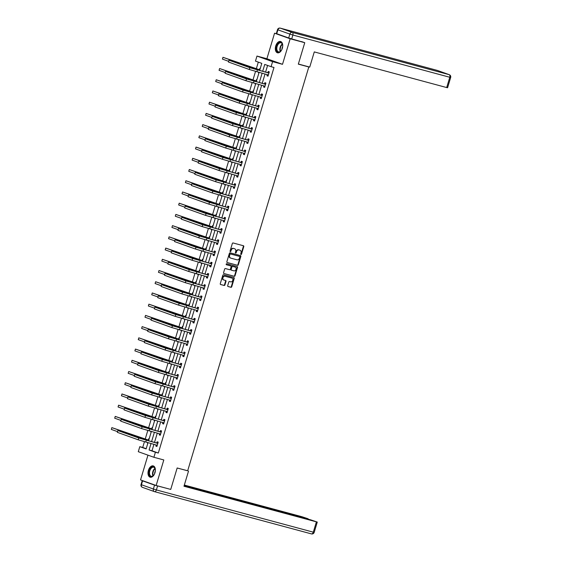 <?xml version="1.0" encoding="UTF-8"?>
<svg xmlns="http://www.w3.org/2000/svg" width="562" height="562" viewBox="0 0 562 562"><rect width="100%" height="100%" fill="white"/><g stroke="black" fill="none" stroke-linecap="round" stroke-linejoin="round"><path stroke-width="0.84" d="M240.979 254.495A0.52 0.414 109.7 0 0 241.527 254.108L243.782 246.606A0.738 0.59 109.7 0 0 243.416 245.742L233.111 242.974A0.738 0.59 109.7 0 0 232.331 243.522L230.076 251.024A0.52 0.414 109.7 0 0 230.877 251.242L231.172 250.273A2.36 1.897 109.7 0 1 233.68 248.502L234.537 248.734A2.36 1.897 109.7 0 1 234.656 248.769A2.36 1.897 109.7 0 1 235.696 251.488L235.401 252.457A0.52 0.414 109.7 0 0 236.202 252.675L236.497 251.706A2.36 1.897 109.7 0 1 239.005 249.935L239.862 250.167A2.36 1.897 109.7 0 1 239.981 250.202A2.36 1.897 109.7 0 1 241.021 252.921L240.726 253.891A0.52 0.414 109.7 0 0 240.979 254.495M240.768 254.333A0.52 0.414 109.7 0 0 241.105 253.954L243.36 246.451A0.738 0.59 109.7 0 0 243.163 245.678M230.118 251.467A0.52 0.414 109.7 0 0 230.455 251.088L230.75 250.118L231.172 250.273M235.443 252.9A0.52 0.414 109.7 0 0 235.78 252.521L236.075 251.551L236.497 251.706M154.979 472.726A5.859 3.491 -74.9 0 0 153.215 465.891A5.859 3.491 -74.9 0 0 148.396 470.373A5.859 3.491 -74.9 0 0 150.166 477.208A5.859 3.491 -74.9 0 0 154.979 472.726M282.307 48.318A5.859 3.491 -74.9 0 0 280.543 41.476A5.859 3.491 -74.9 0 0 275.724 45.965A5.859 3.491 -74.9 0 0 277.495 52.8A5.859 3.491 -74.9 0 0 282.307 48.318M227.701 285.658A0.738 0.59 109.7 0 0 228.06 286.522L230.954 287.294A0.738 0.59 109.7 0 0 231.734 286.746L234.235 278.415A0.738 0.59 109.7 0 0 233.876 277.551L223.571 274.783A0.738 0.59 109.7 0 0 222.784 275.331L220.283 283.662A0.738 0.59 109.7 0 0 220.648 284.527L224.14 285.461A0.738 0.59 109.7 0 0 224.919 284.913L225.994 281.344A0.738 0.59 109.7 0 0 225.629 280.487L223.901 280.017A1.974 1.588 109.7 0 1 223.802 279.988A1.974 1.588 109.7 0 1 222.952 277.656A1.974 1.588 109.7 0 1 225.032 276.244L231.818 278.071A1.974 1.588 109.7 0 1 231.916 278.099A1.974 1.588 109.7 0 1 232.766 280.431A1.974 1.588 109.7 0 1 230.687 281.843L229.556 281.541A0.738 0.59 109.7 0 0 228.769 282.096L227.701 285.658M153.932 444.31L151.993 450.773L158.322 453.035L155.407 452.248L153.897 457.285L138.287 451.7L139.798 446.671L146.127 448.933L147.989 442.716M301.541 41.56L304.752 42.705L298.324 64.145L308.819 66.969L187.666 470.808L177.163 467.977L170.736 489.418L156.152 485.491L163.809 459.955L153.897 457.285M304.752 42.705L290.168 38.778L274.558 33.2L266.894 58.736L256.982 56.067L272.591 61.651L271.081 66.681L264.751 64.419L262.679 71.325M266.894 58.736L282.51 64.314L290.168 38.778M282.51 64.314L272.591 61.651M158.322 453.035L273.996 67.468L271.081 66.681M237.536 265.341A0.738 0.59 109.7 0 0 238.323 264.786L240.824 256.455A0.738 0.59 109.7 0 0 240.466 255.598L230.16 252.823A0.738 0.59 109.7 0 0 229.373 253.371L226.872 261.702A0.738 0.59 109.7 0 0 227.231 262.566L237.115 265.187A0.738 0.59 109.7 0 0 237.902 264.639L240.403 256.307A0.738 0.59 109.7 0 0 240.206 255.527M237.529 267.435L235.028 275.766A0.738 0.59 109.7 0 1 234.249 276.321L223.943 273.546A0.738 0.59 109.7 0 1 223.578 272.682L224.645 269.121A0.738 0.59 109.7 0 1 225.432 268.566L229.612 269.69A0.738 0.59 109.7 0 0 230.399 269.142L231.108 266.774A0.738 0.59 109.7 0 0 230.743 265.91L226.395 264.744A0.52 0.414 109.7 0 0 226.395 264.744A0.52 0.414 109.7 0 1 226.69 263.754L237.171 266.578A0.738 0.59 109.7 0 1 237.529 267.435L237.108 267.28L234.607 275.612L235.028 275.766M147.961 455.164L140.535 479.906L156.152 485.491M277.558 34.008L274.558 33.2M308.819 66.969L307.372 66.449M267.596 65.438L265.594 72.112M265.032 73.994L262.229 83.338M261.667 85.22L258.864 94.556M258.295 96.439L255.499 105.775M254.93 107.665L252.127 117.001M251.565 118.884L248.762 128.22M248.2 130.103L245.397 139.439M244.828 141.329L242.032 150.665M241.463 152.548L238.66 161.884M238.098 163.774L235.295 173.11M234.733 174.993L231.93 184.329M231.361 186.212L228.565 195.548M227.996 197.438L225.193 206.774M224.631 208.657L221.828 217.993M221.266 219.875L218.463 229.219M217.901 231.101L215.098 240.438M214.529 242.32L211.733 251.657M211.164 253.546L208.362 262.883M207.8 264.765L204.997 274.101M204.435 275.984L201.632 285.327M201.063 287.21L198.267 296.546M197.698 298.429L194.895 307.765M194.333 309.655L191.53 318.991M190.968 320.874L188.165 330.21M187.596 332.093L184.8 341.436M184.231 343.319L181.428 352.655M180.866 354.538L178.063 363.874M177.501 365.764L174.698 375.1M174.129 376.983L171.333 386.319M170.764 388.202L167.961 397.545M167.399 399.427L164.596 408.764M164.034 410.646L161.231 419.983M160.662 421.872L157.866 431.209M157.297 433.091L154.494 442.427M268.222 75.441L267.294 74.606L266.95 75.779L268.004 76.158L269.296 71.845L268.243 71.465L267.891 72.631M263.936 85.831L263.585 87.005L264.639 87.377L265.931 83.064L264.878 82.684L264.526 83.85M261.485 97.886L260.557 97.05L260.213 98.224L261.274 98.603L262.566 94.283L261.513 93.91L261.161 95.076M257.199 108.276L256.848 109.442L257.902 109.822L259.201 105.508L258.141 105.129L257.796 106.295M253.834 119.502L253.483 120.668L254.537 121.048L255.829 116.727L254.776 116.348L254.424 117.521M250.469 130.721L250.118 131.887L251.172 132.267L252.464 127.953L251.411 127.574L251.059 128.74M248.018 142.769L247.09 141.933L246.746 143.113L247.807 143.486L249.099 139.172L248.046 138.793L247.694 139.959M243.732 153.166L243.381 154.332L244.435 154.712L245.735 150.391L244.681 150.019L244.33 151.185M241.288 165.214L240.36 164.378L240.016 165.551L241.07 165.93L242.363 161.617L241.309 161.238L240.958 162.404M237.002 175.611L236.651 176.777L237.705 177.149L238.998 172.836L237.944 172.457L237.593 173.63M234.551 187.659L233.623 186.823L233.279 187.996L234.34 188.375L235.633 184.062L234.579 183.683L234.228 184.849M230.265 198.049L229.914 199.222L230.968 199.594L232.268 195.281L231.214 194.902L230.863 196.068M227.821 210.104L226.893 209.268L226.549 210.441L227.603 210.82L228.896 206.5L227.842 206.128L227.491 207.294M224.449 221.323L223.521 220.487L223.184 221.66L224.238 222.039L225.531 217.726L224.477 217.346L224.126 218.513M221.084 232.549L220.156 231.706L219.819 232.886L220.873 233.258L222.166 228.945L221.112 228.565L220.761 229.739M217.719 243.768L216.792 242.932L216.447 244.105L217.501 244.484L218.801 240.164L217.747 239.791L217.396 240.958M214.354 254.986L213.427 254.15L213.082 255.331L214.136 255.703L215.436 251.39L214.375 251.01L214.024 252.176M210.069 265.383L209.717 266.55L210.771 266.929L212.064 262.609L211.01 262.236L210.659 263.402M206.697 276.602L206.352 277.769L207.406 278.148L208.699 273.834L207.645 273.455L207.294 274.621M204.252 288.657L203.325 287.814L202.98 288.994L204.034 289.367L205.334 285.053L204.28 284.674L203.929 285.847M200.887 299.876L199.96 299.04L199.615 300.213L200.669 300.593L201.969 296.272L200.908 295.9L200.564 297.066M197.522 311.095L196.588 310.259L196.25 311.439L197.304 311.812L198.597 307.498L197.543 307.119L197.192 308.285M194.15 322.321L193.223 321.485L192.885 322.658L193.939 323.038L195.232 318.717L194.178 318.345L193.827 319.511M190.785 333.54L189.858 332.704L189.513 333.877L190.574 334.257L191.867 329.943L190.813 329.564L190.462 330.73M186.5 343.93L186.148 345.103L187.202 345.475L188.502 341.162L187.441 340.783L187.097 341.956M184.055 355.985L183.128 355.149L182.783 356.322L183.837 356.701L185.13 352.381L184.076 352.009L183.725 353.175M179.763 366.375L179.418 367.541L180.472 367.92L181.765 363.607L180.711 363.228L180.36 364.394M177.318 378.43L176.391 377.594L176.047 378.767L177.107 379.146L178.4 374.826L177.346 374.447L176.995 375.62M173.033 388.82L172.682 389.986L173.735 390.365L175.035 386.052L173.974 385.673L173.63 386.839M170.588 400.875L169.661 400.032L169.317 401.212L170.37 401.584L171.663 397.271L170.609 396.891L170.258 398.058M166.303 411.265L165.952 412.431L167.005 412.81L168.298 408.49L167.244 408.117L166.893 409.284M162.931 422.483L162.58 423.65L163.64 424.029L164.933 419.716L163.879 419.336L163.528 420.502M159.566 433.709L159.215 434.876L160.268 435.255L161.568 430.935L160.514 430.555L160.163 431.728M157.121 445.757L156.194 444.921L155.85 446.095L156.903 446.474L158.196 442.161L157.142 441.781L156.791 442.947M258.316 62.122L256.293 68.859M255.527 71.43L252.928 80.085M252.155 82.649L249.563 91.304M248.79 93.868L246.191 102.53M245.425 105.094L242.826 113.749M242.06 116.313L239.461 124.968M238.688 127.532L236.096 136.194M235.323 138.758L232.724 147.413M231.958 149.977L229.359 158.639M228.593 161.203L225.994 169.857M225.222 172.422L222.629 181.076M221.857 183.641L219.257 192.302M218.492 194.866L215.892 203.521M215.127 206.085L212.527 214.74M211.755 217.311L209.162 225.966M208.39 228.53L205.79 237.185M205.025 239.749L202.425 248.411M201.66 250.975L199.06 259.63M198.288 262.194L195.695 270.849M194.923 273.42L192.323 282.075M191.558 284.639L188.958 293.294M188.193 295.858L185.593 304.52M184.821 307.084L182.228 315.739M181.456 318.303L178.864 326.958M178.091 329.529L175.492 338.183M174.726 340.748L172.127 349.402M171.354 351.967L168.762 360.628M167.989 363.192L165.397 371.847M164.624 374.411L162.025 383.066M161.259 385.637L158.66 394.292M157.894 396.856L155.295 405.511M154.522 408.075L151.93 416.737M151.157 419.301L148.558 427.956M147.792 430.52L145.193 439.175M144.427 441.739L142.713 447.45L146.19 448.701M260.227 68.599L259.806 68.445L259.454 69.618M258.653 72.28L258.934 72.912M256.862 79.818L256.441 79.671L256.089 80.837M255.288 83.499L255.57 84.138M253.497 91.044L253.069 90.889L252.724 92.056M251.924 94.725L252.197 95.357M250.125 102.263L249.704 102.115L249.352 103.282M248.559 105.944L248.833 106.583M246.76 113.489L246.339 113.334L245.987 114.5M245.187 117.17L245.468 117.802M243.395 124.708L242.974 124.553L242.622 125.726M241.822 128.389L242.103 129.021M240.03 135.927L239.602 135.779L239.257 136.945M238.457 139.608L238.731 140.247M236.665 147.153L236.237 146.998L235.885 148.164M235.092 150.834L235.366 151.466M233.293 158.372L232.872 158.224L232.52 159.39M231.72 162.053L232.001 162.692M229.928 169.598L229.507 169.443L229.155 170.609M228.355 173.279L228.636 173.911M226.563 180.816L226.142 180.662L225.791 181.835M224.99 184.498L225.264 185.13M223.198 192.035L222.77 191.888L222.419 193.054M221.625 195.717L221.899 196.356M219.826 203.261L219.405 203.107L219.054 204.273M218.253 206.942L218.534 207.575M216.461 214.48L216.04 214.333L215.689 215.499M214.888 218.161L215.169 218.794M213.096 225.699L212.675 225.552L212.324 226.718M211.523 229.387L211.797 230.02M209.731 236.925L209.303 236.771L208.952 237.944M208.158 240.606L208.432 241.238M206.359 248.144L205.938 247.997L205.587 249.163M204.786 251.825L205.067 252.464M202.994 259.37L202.573 259.215L202.222 260.382M201.421 263.051L201.702 263.683M199.629 270.589L199.208 270.441L198.857 271.608M198.056 274.27L198.337 274.902L197.908 274.755M196.264 281.808L195.836 281.66L195.485 282.827M194.691 285.496L194.965 286.128M192.892 293.034L192.471 292.879L192.12 294.045M191.319 296.715L191.6 297.347M189.527 304.253L189.106 304.105L188.755 305.271M187.954 307.934L188.235 308.573M186.162 315.479L185.741 315.324L185.39 316.49M184.589 319.16L184.87 319.792M182.798 326.698L182.369 326.543L182.025 327.716M181.224 330.379L181.498 331.011M179.426 337.917L179.004 337.769L178.653 338.935M177.852 341.598L178.133 342.237M176.061 349.142L175.639 348.988L175.288 350.154M174.487 352.824L174.768 353.456M172.696 360.361L172.274 360.214L171.923 361.38M171.122 364.043L171.403 364.682M169.331 371.587L168.902 371.433L168.558 372.599M167.757 375.268L168.031 375.901M165.959 382.806L165.537 382.652L165.186 383.825M164.385 386.487L164.666 387.12M162.594 394.025L162.172 393.878L161.821 395.044M161.02 397.706L161.301 398.346M159.229 405.251L158.807 405.097L158.456 406.263M157.655 408.932L157.936 409.565M155.864 416.47L155.435 416.323L155.091 417.489M154.29 420.151L154.564 420.79M152.492 427.696L152.07 427.542L151.719 428.708M150.925 431.377L151.199 432.009M149.127 438.915L148.705 438.76L148.354 439.934M147.553 442.596L147.834 443.228M142.713 447.45L139.798 446.671M259.651 70.51L261.801 63.366L255.471 61.103L256.982 56.067M151.016 443.53L149.078 449.986L155.407 452.248M262.117 73.215L259.314 82.551M258.745 84.433L255.949 93.77M255.38 95.652L252.577 104.996M252.015 106.878L249.212 116.215M248.65 118.097L245.847 127.434M245.285 129.323L242.482 138.659M241.913 140.542L239.117 149.878M238.548 151.761L235.745 161.104M235.183 162.987L232.38 172.323M231.818 174.206L229.015 183.542M228.446 185.432L225.65 194.768M225.081 196.651L222.278 205.987M221.716 207.87L218.913 217.206M218.351 219.096L215.548 228.432M214.979 230.315L212.183 239.651M211.614 241.541L208.811 250.877M208.249 252.76L205.446 262.096M204.884 263.978L202.081 273.315M201.512 275.204L198.716 284.541M198.147 286.423L195.344 295.76M194.782 297.642L191.979 306.985M191.417 308.868L188.614 318.204M188.045 320.087L185.249 329.423M184.68 331.313L181.877 340.649M181.315 342.532L178.512 351.868M177.95 353.751L175.147 363.094M174.578 364.977L171.782 374.313M171.213 376.196L168.41 385.532M167.848 387.422L165.045 396.758M164.483 398.641L161.68 407.977M161.118 409.86L158.315 419.203M157.746 421.086L154.95 430.422M154.381 432.304L151.578 441.641M148.558 440.826L151.354 431.49M151.923 429.607L154.726 420.271M155.288 418.388L158.091 409.045M158.653 407.162L161.456 397.826M162.018 395.943L164.821 386.607M165.39 384.717L168.186 375.381M168.755 373.498L171.558 364.162M172.12 362.279L174.923 352.936M175.485 351.053L178.287 341.717M178.857 339.834L181.652 330.498M182.221 328.608L185.024 319.272M185.586 317.389L188.389 308.053M188.951 306.171L191.754 296.834M192.323 294.945L195.119 285.608M195.688 283.726L198.491 274.389M199.053 272.5L201.856 263.164M202.418 261.281L205.221 251.945M205.79 250.062L208.586 240.726M209.155 238.836L211.958 229.5M212.52 227.617L215.323 218.281M215.885 216.398L218.688 207.055M219.257 205.172L222.053 195.836M222.622 193.953L225.425 184.617M225.987 182.727L228.79 173.391M229.352 171.508L232.155 162.172M232.724 160.289L235.52 150.946M236.089 149.063L238.892 139.727M239.454 137.845L242.257 128.508M242.819 126.619L245.622 117.282M246.184 115.4L248.987 106.063M249.556 104.181L252.352 94.838M252.921 92.955L255.724 83.619M256.286 81.736L259.089 72.4M151.993 450.773L149.078 449.986M258.513 72.765L258.942 72.877M266.95 75.779L268.032 76.074M263.585 87.005L264.66 87.293M255.141 83.984L255.577 84.103M260.213 98.224L261.295 98.512M251.776 95.21L252.212 95.322M256.848 109.442L257.93 109.738M248.411 106.429L248.847 106.548M253.483 120.668L254.565 120.956M245.046 117.648L245.475 117.767M250.118 131.887L251.2 132.182M241.674 128.874L242.11 128.986M246.746 143.113L247.828 143.401M238.309 140.093L238.745 140.212M243.381 154.332L244.463 154.62M234.944 151.319L235.38 151.431M240.016 165.551L241.098 165.846M231.579 162.537L232.008 162.657M236.651 176.777L237.733 177.065M228.207 173.756L228.643 173.876M233.279 187.996L234.361 188.291M224.842 184.982L225.278 185.095M229.914 199.222L230.996 199.51M221.477 196.201L221.913 196.321M226.549 210.441L227.631 210.729M218.112 207.427L218.541 207.54M223.184 221.66L224.266 221.955M214.74 218.646L215.176 218.766M219.819 232.886L220.894 233.174M211.375 229.865L211.811 229.984M216.447 244.105L217.529 244.4M208.01 241.091L208.446 241.203M213.082 255.331L214.164 255.619M204.645 252.31L205.074 252.429M209.717 266.55L210.799 266.838M201.28 263.529L201.709 263.648M206.352 277.769L207.427 278.064M202.98 288.994L204.062 289.282M194.543 285.974L194.979 286.093M199.615 300.213L200.697 300.508M191.178 297.2L191.614 297.312M196.25 311.439L197.332 311.727M187.813 308.419L188.242 308.538M192.885 322.658L193.96 322.946M184.441 319.637L184.877 319.757M189.513 333.877L190.595 334.172M181.076 330.863L181.512 330.976M186.148 345.103L187.23 345.391M177.711 342.082L178.147 342.202M182.783 356.322L183.865 356.617M174.346 353.308L174.775 353.421M179.418 367.541L180.493 367.836M170.974 364.527L171.41 364.647M176.047 378.767L177.128 379.055M167.609 375.746L168.045 375.866M172.682 389.986L173.763 390.281M164.245 386.972L164.68 387.085M169.317 401.212L170.398 401.5M160.88 398.191L161.308 398.31M165.952 412.431L167.033 412.719M157.508 409.417L157.943 409.529M162.58 423.65L163.661 423.945M154.143 420.636L154.578 420.755M159.215 434.876L160.296 435.164M150.778 431.855L151.213 431.974M155.85 446.095L156.931 446.39M147.413 443.081L147.841 443.193M239.672 250.097A2.36 1.897 109.7 0 0 239.56 250.055A2.36 1.897 109.7 0 0 239.44 250.02L239.862 250.167M236.075 251.551A2.36 1.897 109.7 0 1 238.583 249.788L239.44 250.02M234.347 248.664A2.36 1.897 109.7 0 0 234.235 248.622A2.36 1.897 109.7 0 0 234.115 248.587L234.537 248.734M230.75 250.118A2.36 1.897 109.7 0 1 233.258 248.355L234.115 248.587M227.069 262.482L237.115 265.187M239.791 257.017A0.52 0.414 109.7 0 0 239.538 256.413L230.49 253.982A0.52 0.414 109.7 0 0 229.942 254.368L229.633 255.387A2.36 1.897 109.7 0 0 230.673 258.106A2.36 1.897 109.7 0 0 230.785 258.141L236.974 259.806A2.36 1.897 109.7 0 0 239.482 258.042L239.791 257.017M239.166 256.279A0.52 0.414 109.7 0 0 239.117 256.265L230.069 253.827A0.52 0.414 109.7 0 0 229.521 254.214L229.942 254.368M230.56 258.056L230.364 257.993A2.36 1.897 109.7 0 1 230.251 257.951A2.36 1.897 109.7 0 1 229.212 255.239L229.521 254.214M223.774 273.462L233.827 276.167A0.738 0.59 109.7 0 0 234.607 275.612M230.399 265.791A0.738 0.59 109.7 0 0 230.322 265.763L226.261 264.667M233.947 270.856A1.974 1.588 109.7 0 0 236.026 269.444A1.974 1.588 109.7 0 0 235.183 267.112A1.974 1.588 109.7 0 0 235.085 267.083L232.696 266.437A0.738 0.59 109.7 0 0 231.909 266.992L231.2 269.353A0.738 0.59 109.7 0 0 231.558 270.217L233.947 270.856M234.853 266.999A1.974 1.588 109.7 0 0 234.761 266.964A1.974 1.588 109.7 0 0 234.663 266.929L235.085 267.083M231.488 270.189L231.137 270.062A0.738 0.59 109.7 0 1 230.778 269.205L231.488 266.838A0.738 0.59 109.7 0 1 232.268 266.29L234.663 266.929M237.108 267.28A0.738 0.59 109.7 0 0 236.911 266.507M231.586 277.986A1.974 1.588 109.7 0 0 231.495 277.951A1.974 1.588 109.7 0 0 231.396 277.916L231.818 278.071M223.704 279.953L223.479 279.869A1.974 1.588 109.7 0 1 223.381 279.841A1.974 1.588 109.7 0 1 222.531 277.509A1.974 1.588 109.7 0 1 224.61 276.09L231.396 277.916M220.48 284.442L223.718 285.313A0.738 0.59 109.7 0 0 224.498 284.758L225.573 281.197A0.738 0.59 109.7 0 0 225.376 280.417M227.891 286.437L230.532 287.147A0.738 0.59 109.7 0 0 231.312 286.592L233.813 278.26A0.738 0.59 109.7 0 0 233.616 277.488M259.848 69.871L222.966 57.303L250.16 67.026L259.834 69.913M259.244 69.66L259.953 69.519M222.426 59.101L222.966 57.303L222.426 59.101L228.53 61.286M268.952 73.011L251.305 68.079L228.987 60.225L249.851 67.686L268.741 73.053M228.446 62.024L228.987 60.225L228.446 62.024L249.31 69.484L268.355 74.992M267.681 72.674L269.135 72.386M281.969 49.273A5.072 3.021 105.1 0 1 280.754 51.142A5.072 3.021 105.1 0 1 276.293 48.81A5.072 3.021 105.1 0 1 278.907 42.796A5.072 3.021 105.1 0 1 282.531 44.553A5.072 3.021 105.1 0 1 282.679 45.719A5.072 3.021 105.1 0 1 282.637 46.779M282.56 44.7A4.7 2.796 -74.9 0 0 281 42.81A4.7 2.796 -74.9 0 0 276.82 48.775A4.7 2.796 -74.9 0 0 278.555 51.88A4.7 2.796 -74.9 0 0 280.86 51.03M282.651 46.674A3.344 1.988 -74.9 0 0 281.927 49.365M280.923 41.623A5.824 3.463 -74.9 0 0 275.816 49.042A5.824 3.463 -74.9 0 0 277.895 52.87M154.641 473.682A5.072 3.021 105.1 0 1 153.426 475.55A5.072 3.021 105.1 0 1 148.958 473.218A5.072 3.021 105.1 0 1 151.578 467.205A5.072 3.021 105.1 0 1 155.203 468.961A5.072 3.021 105.1 0 1 155.351 470.127A5.072 3.021 105.1 0 1 155.309 471.188M155.231 469.108A4.7 2.796 -74.9 0 0 153.672 467.219A4.7 2.796 -74.9 0 0 149.492 473.183A4.7 2.796 -74.9 0 0 151.227 476.288A4.7 2.796 -74.9 0 0 153.524 475.438M155.323 471.082A3.344 1.988 -74.9 0 0 154.599 473.773M153.595 466.031A5.824 3.463 -74.9 0 0 148.487 473.45A5.824 3.463 -74.9 0 0 150.567 477.279M298.359 64.026L309.732 67.089L314.284 51.908L446.692 87.553L449.783 77.268L292.872 35.027L291.706 38.911L304.183 42.501M276.75 33.72L288.692 37.984L289.859 34.099L277.916 29.835L276.75 33.72L276.342 33.544L277.509 29.66L277.916 29.835A2.255 1.812 109.7 0 1 280.312 28.149L292.254 32.413L449.164 74.655L437.222 70.383L280.312 28.149A2.255 1.342 -74.9 0 0 280.248 28.128A2.255 1.342 -74.9 0 0 280.031 28.1M437.44 70.468A2.255 1.812 -70.3 0 0 437.334 70.419A2.255 2.255 0 0 0 437.159 70.369A2.255 1.342 -74.9 0 1 437.222 70.383A2.255 1.812 -70.3 0 1 437.334 70.419L449.27 74.69A2.255 1.812 109.7 0 0 449.164 74.655A2.255 1.342 -74.9 0 1 449.783 77.268L450.675 77.458L447.591 87.749L446.692 87.553M291.706 38.911L288.692 37.984M177.156 468.006L187.68 470.759M188.53 471.068L183.978 486.242L317.277 522.084L310.645 519.836L223.205 496.583M184.041 486.039L223.255 496.422M154.543 485.125L142.6 480.861L141.434 484.746L153.377 489.01L154.543 485.125L168.024 488.687M307.576 519.014L308.138 518.782L301.913 516.717L184.329 485.062M217.543 495.059L217.726 494.448L215.745 493.738L184.273 485.266M217.726 494.448L220.74 495.368L220.585 495.881M307.653 518.768L220.74 495.368M142.6 480.861L143.753 481.058M215.506 494.511L215.745 493.738M256.483 81.097L219.602 68.522L246.795 78.244L256.469 81.132M255.879 80.879L256.588 80.738M219.061 70.32L219.602 68.522L219.061 70.32L225.165 72.505M253.111 92.316L216.23 79.748L243.43 89.47L253.104 92.351M252.514 92.098L253.223 91.957M215.696 81.546L216.23 79.748L215.696 81.546L221.8 83.731M265.58 84.23L247.94 79.298L225.615 71.451L246.486 78.912L265.369 84.272M225.081 73.25L225.615 71.451L225.081 73.25L245.945 80.71L264.99 86.211M264.316 83.893L265.77 83.605M264.85 86.667L263.922 85.824M262.215 95.456L244.575 90.524L222.25 82.67L243.114 90.131L262.004 95.498M221.709 84.469L222.25 82.67L221.709 84.469L242.58 91.929L261.618 97.437M260.951 95.119L262.405 94.83M249.746 103.534L212.865 90.967L240.058 100.689L249.739 103.577M249.142 103.324L249.851 103.183M212.324 92.765L212.865 90.967L212.324 92.765L218.435 94.95M246.381 114.76L209.5 102.193L236.693 111.915L246.367 114.796M245.777 114.543L246.486 114.402M208.959 103.991L209.5 102.193L208.959 103.991L215.063 106.169M243.016 125.979L206.135 113.412L233.328 123.134L243.002 126.014M242.412 125.769L243.121 125.621M205.594 115.21L206.135 113.412L205.594 115.21L211.698 117.395M258.85 106.675L241.21 101.743L218.885 93.896L239.749 101.35L258.639 106.717M218.344 95.695L218.885 93.896L218.344 95.695L239.208 103.148L258.253 108.656M257.586 106.337L259.033 106.049M258.12 109.105L257.192 108.269M255.485 117.894L237.838 112.969L215.52 105.115L236.384 112.576L255.274 117.936M214.979 106.913L215.52 105.115L214.979 106.913L235.843 114.374L254.888 119.875M254.214 117.563L255.668 117.268M254.755 120.331L253.827 119.495M252.113 129.12L234.473 124.188L212.148 116.334L233.019 123.795L251.902 129.162M211.614 118.132L212.148 116.334L211.614 118.132L232.478 125.593L251.523 131.101M250.849 128.782L252.303 128.494M251.383 131.55L250.455 130.714M239.644 137.205L202.763 124.631L229.963 134.353L239.637 137.24M239.047 136.988L239.756 136.847M202.229 126.429L202.763 124.631L202.229 126.429L208.333 128.614M248.748 140.338L231.108 135.407L208.783 127.56L229.647 135.02L248.537 140.381M208.242 129.358L208.783 127.56L208.242 129.358L229.113 136.819L248.151 142.319M247.484 140.001L248.938 139.713M236.279 148.424L199.398 135.856L226.591 145.579L236.272 148.459M235.675 148.206L236.384 148.066M198.857 137.655L199.398 135.856L198.857 137.655L204.968 139.84M245.383 151.564L227.743 146.633L205.418 138.779L226.282 146.239L245.173 151.607M204.877 140.577L205.418 138.779L204.877 140.577L225.741 148.038L244.786 153.538M244.119 151.227L245.566 150.939M244.653 153.995L243.725 153.159M232.914 159.643L196.033 147.075L223.226 156.798L232.9 159.685M232.31 159.432L233.019 159.292M195.492 148.874L196.033 147.075L195.492 148.874L201.596 151.059M242.018 162.783L224.371 157.852L202.053 149.998L222.917 157.458L241.808 162.825M201.512 151.796L202.053 149.998L201.512 151.796L222.376 159.257L241.421 164.764M240.747 162.446L242.201 162.158M229.549 170.869L192.668 158.301L219.861 168.024L229.535 170.904M228.945 170.651L229.654 170.511M192.127 160.1L192.668 158.301L192.127 160.1L198.231 162.278M238.646 174.002L221.007 169.078L198.681 161.224L219.552 168.684L238.436 174.044M198.147 163.022L198.681 161.224L198.147 163.022L219.011 170.483L238.056 175.983M237.382 173.672L238.836 173.377M237.916 176.44L236.988 175.597M226.177 182.088L189.296 169.52L216.496 179.243L226.17 182.123M225.58 181.877L226.289 181.73M188.762 171.319L189.296 169.52L188.762 171.319L194.866 173.503M235.281 185.228L217.642 180.297L195.316 172.443L216.18 179.903L235.071 185.27M194.775 174.241L195.316 172.443L194.775 174.241L215.646 181.702L234.691 187.209M234.017 184.891L235.471 184.603M222.812 193.314L185.931 180.739L213.124 190.462L222.805 193.349M222.208 193.096L222.917 192.956M185.39 182.538L185.931 180.739L185.39 182.538L191.502 184.722M231.916 196.447L214.277 191.516L191.951 183.669L212.815 191.129L231.706 196.489M191.41 185.467L191.951 183.669L191.41 185.467L212.274 192.921L231.319 198.428M230.652 196.11L232.106 195.822M231.186 198.878L230.258 198.042M219.447 204.533L182.566 191.965L209.759 201.688L219.433 204.568M218.843 204.315L219.552 204.175M182.025 193.764L182.566 191.965L182.025 193.764L188.13 195.948M228.551 207.666L210.912 202.742L188.586 194.888L209.45 202.348L228.341 207.708M188.045 196.686L188.586 194.888L188.045 196.686L208.909 204.147L227.954 209.647M227.28 207.336L228.734 207.048M216.082 215.752L179.201 203.184L206.395 212.907L216.068 215.794M215.478 215.541L216.187 215.401M178.66 204.982L179.201 203.184L178.66 204.982L184.765 207.167M225.179 218.892L207.54 213.96L185.221 206.106L206.085 213.567L224.969 218.934M184.68 207.905L185.221 206.106L184.68 207.905L205.544 215.365L224.589 220.873M223.915 218.555L225.369 218.267M212.71 226.978L175.836 214.41L203.03 224.133L212.703 227.013M212.113 226.76L212.822 226.619M175.295 216.208L175.836 214.41L175.295 216.208L181.4 218.386M221.814 230.111L204.175 225.186L181.849 217.332L202.713 224.793L221.604 230.153M181.308 219.131L181.849 217.332L181.308 219.131L202.18 226.591L221.224 232.092M220.55 229.781L222.004 229.486M209.345 238.197L172.464 225.629L199.658 235.352L209.338 238.232M208.741 237.986L209.45 237.838M171.923 227.427L172.464 225.629L171.923 227.427L178.035 229.612M218.449 241.337L200.81 236.405L178.484 228.551L199.348 236.012L218.239 241.379M177.943 230.35L178.484 228.551L177.943 230.35L198.808 237.81L217.852 243.318M217.185 241L218.639 240.712M205.98 249.423L169.099 236.848L196.293 246.57L205.966 249.458M205.376 249.205L206.085 249.064M168.558 238.646L169.099 236.848L168.558 238.646L174.67 240.831M215.084 252.556L197.445 247.624L175.119 239.777L195.983 247.231L214.874 252.598M174.578 241.576L175.119 239.777L174.578 241.576L195.443 249.029L214.487 254.537M213.82 252.219L215.267 251.931M202.615 260.642L165.734 248.074L192.928 257.796L202.601 260.677M202.011 260.424L202.72 260.283M165.193 249.872L165.734 248.074L165.193 249.872L171.298 252.057M211.712 263.775L194.073 258.85L171.754 250.996L192.618 258.457L211.502 263.817M171.213 252.795L171.754 250.996L171.213 252.795L192.078 260.255L211.122 265.756M210.448 263.445L211.902 263.156M210.989 266.212L210.055 265.376M199.243 271.86L162.369 259.293L189.563 269.015L199.236 271.903M198.646 271.65L199.355 271.509M161.828 261.091L162.369 259.293L161.828 261.091L167.933 263.276M208.347 275.001L190.708 270.069L168.382 262.215L189.253 269.676L208.137 275.043M167.848 264.014L168.382 262.215L167.848 264.014L188.713 271.474L207.757 276.982M207.083 274.663L208.537 274.375M207.617 277.431L206.69 276.595M195.878 283.086L158.997 270.519L186.191 280.234L195.871 283.122M195.281 282.869L195.983 282.728M158.463 272.317L158.997 270.519L158.463 272.317L164.568 274.495M204.982 286.22L187.343 281.295L165.017 273.441L185.882 280.902L204.772 286.262M164.476 275.24L165.017 273.441L164.476 275.24L185.341 282.7L204.385 288.201M203.718 285.889L205.172 285.594M192.513 294.305L155.632 281.738L182.826 291.46L192.499 294.34M191.909 294.088L192.618 293.947M155.091 283.536L155.632 281.738L155.091 283.536L161.203 285.721M201.618 297.446L183.978 292.514L161.652 284.66L182.517 292.121L201.407 297.488M161.111 286.458L161.652 284.66L161.111 286.458L181.976 293.919L201.02 299.427M200.353 297.108L201.8 296.82M189.148 305.531L152.267 292.957L179.461 302.679L189.134 305.566M188.544 305.314L189.253 305.173M151.726 294.755L152.267 292.957L151.726 294.755L157.831 296.94M198.245 308.664L180.606 303.733L158.287 295.886L179.152 303.339L198.035 308.707M157.746 297.684L158.287 295.886L157.746 297.684L178.611 305.138L197.655 310.645M196.981 308.327L198.435 308.039M185.783 316.75L148.902 304.183L176.096 313.905L185.769 316.785M185.179 316.532L185.889 316.392M148.361 305.981L148.902 304.183L148.361 305.981L154.466 308.159M194.881 319.883L177.241 314.959L154.915 307.105L175.787 314.565L194.67 319.926M154.381 308.903L154.915 307.105L154.381 308.903L175.246 316.364L194.29 321.864M193.616 319.553L195.07 319.265M182.411 327.969L145.53 315.401L172.724 325.124L182.404 328.011M181.814 327.758L182.517 327.618M144.996 317.2L145.53 315.401L144.996 317.2L151.101 319.385M191.516 331.109L173.876 326.178L151.55 318.324L172.415 325.784L191.305 331.151M151.009 320.122L151.55 318.324L151.009 320.122L171.874 327.583L190.918 333.09M190.251 330.772L191.705 330.484M179.046 339.195L142.165 326.627L169.359 336.343L179.032 339.23M178.442 338.977L179.152 338.837M141.624 328.419L142.165 326.627L141.624 328.419L147.736 330.604M188.151 342.328L170.511 337.397L148.185 329.55L169.05 337.01L187.94 342.37M147.644 331.348L148.185 329.55L147.644 331.348L168.509 338.809L187.553 344.309M186.886 341.991L188.333 341.703M187.42 344.766L186.493 343.923M175.681 350.414L138.8 337.846L165.994 347.569L175.667 350.449M175.077 350.196L175.787 350.056M138.259 339.645L138.8 337.846L138.259 339.645L144.364 341.829M184.779 353.554L167.139 348.623L144.82 340.769L165.685 348.229L184.575 353.596M144.279 342.567L144.82 340.769L144.279 342.567L165.144 350.028L184.188 355.535M183.514 353.217L184.968 352.929M172.316 361.633L135.435 349.065L162.629 358.788L172.302 361.675M171.712 361.422L172.422 361.282M134.894 350.864L135.435 349.065L134.894 350.864L140.999 353.048M181.414 364.773L163.774 359.842L141.448 351.995L162.32 359.448L181.203 364.815M140.914 353.793L141.448 351.995L140.914 353.793L161.779 361.247L180.823 366.754M180.149 364.436L181.603 364.148M180.683 367.204L179.756 366.368M168.944 372.859L132.063 360.291L159.264 370.014L168.937 372.894M168.347 372.641L169.057 372.501M131.529 362.09L132.063 360.291L131.529 362.09L137.634 364.267M178.049 375.992L160.409 371.068L138.083 363.214L158.948 370.674L177.838 376.034M137.542 365.012L138.083 363.214L137.542 365.012L158.414 372.473L177.452 377.973M176.784 375.662L178.238 375.367M165.579 384.078L128.698 371.51L155.892 381.233L165.565 384.12M164.975 383.867L165.685 383.72M128.157 373.308L128.698 371.51L128.157 373.308L134.269 375.493M174.684 387.218L157.044 382.286L134.718 374.433L155.583 381.893L174.473 387.26M134.178 376.231L134.718 374.433L134.178 376.231L155.042 383.691L174.087 389.199M173.419 386.881L174.866 386.593M173.953 389.649L173.026 388.813M162.214 395.304L125.333 382.729L152.527 392.452L162.2 395.339M161.61 395.086L162.32 394.946M124.792 384.527L125.333 382.729L124.792 384.527L130.897 386.712M171.319 398.437L153.672 393.505L131.353 385.658L152.218 393.119L171.108 398.479M130.813 387.457L131.353 385.658L130.813 387.457L151.677 394.917L170.722 400.418M170.047 398.1L171.501 397.812M158.849 406.523L121.968 393.955L149.162 403.678L158.835 406.558M158.245 406.305L158.955 406.164M121.427 395.753L121.968 393.955L121.427 395.753L127.532 397.938M167.947 409.663L150.307 404.731L127.981 396.877L148.853 404.338L167.736 409.705M127.448 398.676L127.981 396.877L127.448 398.676L148.312 406.136L167.357 411.644M166.682 409.326L168.136 409.038M167.216 412.094L166.289 411.258M155.477 417.742L118.596 405.174L145.797 414.897L155.47 417.784M154.88 417.531L155.59 417.39M118.062 406.972L118.596 405.174L118.062 406.972L124.167 409.157M164.582 420.882L146.942 415.95L124.616 408.103L145.481 415.557L164.371 420.924M124.076 409.902L124.616 408.103L124.076 409.902L144.947 417.355L163.985 422.863M163.317 420.545L164.771 420.257M163.851 423.312L162.924 422.476M152.112 428.968L115.231 416.4L142.425 426.122L152.105 429.003M151.508 428.75L152.218 428.609M114.69 418.198L115.231 416.4L114.69 418.198L120.802 420.376M161.217 432.101L143.577 427.176L121.251 419.322L142.116 426.783L161.006 432.143M120.711 421.121L121.251 419.322L120.711 421.121L141.575 428.581L160.62 434.082M159.952 431.771L161.399 431.476M160.486 434.538L159.559 433.702M148.747 440.187L111.866 427.619L139.06 437.341L148.733 440.222M148.143 439.976L148.853 439.828M111.325 429.417L111.866 427.619L111.325 429.417L117.43 431.602M157.852 443.327L140.205 438.395L117.887 430.541L138.751 438.002L157.641 443.369M117.346 432.34L117.887 430.541L117.346 432.34L138.21 439.8L157.255 445.308M156.58 442.989L158.034 442.701M241.105 253.954L241.527 254.108M230.455 251.088L230.877 251.242M235.78 252.521L236.202 252.675M238.583 249.788L239.005 249.935M233.258 248.355L233.68 248.502M243.36 246.451L243.782 246.606M240.403 256.307L240.824 256.455M237.902 264.639L238.323 264.786M230.069 253.827L230.49 253.982M229.212 255.239L229.633 255.387M233.827 276.167L234.249 276.321M230.322 265.763L230.743 265.91M232.268 266.29L232.696 266.437M231.488 266.838L231.909 266.992M230.778 269.205L231.2 269.353M224.61 276.09L225.032 276.244M225.573 281.197L225.994 281.344M224.498 284.758L224.919 284.913M223.718 285.313L224.14 285.461M233.813 278.26L234.235 278.415M231.312 286.592L231.734 286.746M230.532 287.147L230.954 287.294M257.698 69.337L257.515 69.941M250.16 67.026L249.985 67.609M257.389 69.997L256.848 71.796M249.851 67.686L249.31 69.484M280.29 51.5A4.7 2.796 105.1 0 1 279.855 49.596A4.7 2.796 105.1 0 1 282.307 44.005M282.447 44.335A4.545 2.705 -74.9 0 0 280.241 49.625A4.545 2.705 -74.9 0 0 280.578 51.282M152.955 475.909A4.7 2.796 105.1 0 1 152.527 474.005A4.7 2.796 105.1 0 1 154.979 468.413M155.119 468.743A4.545 2.705 -74.9 0 0 152.913 474.033A4.545 2.705 -74.9 0 0 153.25 475.698M277.509 29.66A2.255 2.255 0 0 1 280.248 28.128L437.159 70.369A2.255 1.342 -74.9 0 0 437.096 70.355M292.872 35.027A2.255 1.342 -74.9 0 0 292.254 32.413A2.255 1.812 -70.3 0 0 289.859 34.099L292.872 35.027M157.557 486.053L156.391 489.938L313.301 532.172A2.255 1.342 -74.9 0 1 311.446 533.9A2.255 1.342 -74.9 0 1 311.39 533.879L154.606 491.673M154.262 491.56L142.537 487.373A2.255 1.812 109.7 0 1 142.425 487.338A2.255 1.812 109.7 0 1 141.434 484.746L141.027 484.563A2.255 2.255 0 0 0 142.425 487.338L154.367 491.609A2.255 1.812 -70.3 0 1 153.377 489.01L156.391 489.938A2.255 1.342 -74.9 0 1 154.543 491.659A2.255 1.342 -74.9 0 1 154.48 491.645A2.255 1.812 -70.3 0 1 154.367 491.609A2.255 2.255 0 0 0 154.543 491.659L311.446 533.9A2.255 2.255 0 0 0 314.193 532.369L313.301 532.172L316.385 521.887M254.333 80.556L254.15 81.16M246.795 78.244L246.62 78.828M250.968 91.775L250.785 92.379M243.43 89.47L243.255 90.053M254.024 81.216L253.483 83.014M246.486 78.912L245.945 80.71M250.659 92.442L250.118 94.24M243.114 90.131L242.58 91.929M247.603 103.001L247.421 103.605M240.058 100.689L239.883 101.272M244.231 114.219L244.056 114.824M236.693 111.915L236.518 112.491M240.866 125.445L240.684 126.05M233.328 123.134L233.153 123.717M247.287 103.661L246.753 105.459M239.749 101.35L239.208 103.148M243.922 114.88L243.381 116.678M236.384 112.576L235.843 114.374M240.557 126.106L240.016 127.904M233.019 123.795L232.478 125.593M237.501 136.664L237.319 137.269M229.963 134.353L229.788 134.936M237.192 137.325L236.651 139.123M229.647 135.02L229.113 136.819M234.136 147.883L233.954 148.487M226.591 145.579L226.423 146.162M233.82 148.551L233.286 150.349M226.282 146.239L225.741 148.038M230.764 159.109L230.589 159.713M223.226 156.798L223.051 157.381M230.455 159.77L229.914 161.568M222.917 157.458L222.376 159.257M227.399 170.328L227.217 170.932M219.861 168.024L219.686 168.6M227.09 170.989L226.549 172.787M219.552 168.684L219.011 170.483M224.034 181.554L223.852 182.158M216.496 179.243L216.321 179.826M223.725 182.214L223.184 184.013M216.18 179.903L215.646 181.702M220.669 192.773L220.487 193.377M213.124 190.462L212.956 191.045M220.353 193.433L219.819 195.232M212.815 191.129L212.274 192.921M217.297 203.992L217.122 204.596M209.759 201.688L209.584 202.264M216.988 204.659L216.447 206.458M209.45 202.348L208.909 204.147M213.932 215.218L213.75 215.822M206.395 212.907L206.219 213.49M213.623 215.878L213.082 217.677M206.085 213.567L205.544 215.365M210.567 226.437L210.385 227.041M203.03 224.133L202.854 224.709M210.258 227.097L209.717 228.896M202.713 224.793L202.18 226.591M207.202 237.663L207.02 238.26M199.658 235.352L199.489 235.935M206.886 238.323L206.352 240.122M199.348 236.012L198.808 237.81M203.83 248.882L203.655 249.486M196.293 246.57L196.117 247.154M203.521 249.542L202.98 251.34M195.983 247.231L195.443 249.029M200.465 260.101L200.283 260.705M192.928 257.796L192.752 258.372M200.156 260.768L199.615 262.566M192.618 258.457L192.078 260.255M197.1 271.327L196.918 271.931M189.563 269.015L189.387 269.598M196.791 271.987L196.25 273.785M189.253 269.676L188.713 271.474M193.735 282.546L193.553 283.15M186.191 280.234L186.022 280.817M193.419 283.206L192.885 285.004M185.882 280.902L185.341 282.7M190.363 293.771L190.188 294.369M182.826 291.46L182.65 292.043M190.054 294.432L189.513 296.23M182.517 292.121L181.976 293.919M186.998 304.99L186.816 305.595M179.461 302.679L179.285 303.262M186.689 305.651L186.148 307.449M179.152 303.339L178.611 305.138M183.633 316.209L183.451 316.813M176.096 313.905L175.92 314.481M183.324 316.877L182.783 318.675M175.787 314.565L175.246 316.364M180.269 327.435L180.086 328.039M172.724 325.124L172.555 325.707M179.959 328.096L179.418 329.894M172.415 325.784L171.874 327.583M176.897 338.654L176.721 339.258M169.359 336.343L169.183 336.926M176.587 339.315L176.047 341.113M169.05 337.01L168.509 338.809M173.532 349.88L173.349 350.477M165.994 347.569L165.818 348.152M173.222 350.54L172.682 352.339M165.685 348.229L165.144 350.028M170.167 361.099L169.984 361.703M162.629 358.788L162.453 359.371M169.857 361.759L169.317 363.558M162.32 359.448L161.779 361.247M166.802 372.318L166.619 372.922M159.264 370.014L159.088 370.59M166.493 372.978L165.952 374.777M158.948 370.674L158.414 372.473M163.437 383.544L163.254 384.148M155.892 381.233L155.716 381.816M163.12 384.204L162.587 386.003M155.583 381.893L155.042 383.691M160.065 394.763L159.889 395.367M152.527 392.452L152.351 393.035M159.756 395.423L159.215 397.222M152.218 393.119L151.677 394.917M156.7 405.982L156.517 406.586M149.162 403.678L148.986 404.261M156.391 406.649L155.85 408.448M148.853 404.338L148.312 406.136M153.335 417.208L153.152 417.812M145.797 414.897L145.621 415.48M153.026 417.868L152.485 419.666M145.481 415.557L144.947 417.355M149.97 428.427L149.787 429.031M142.425 426.122L142.249 426.698M149.654 429.087L149.12 430.885M142.116 426.783L141.575 428.581M146.598 439.653L146.422 440.257M139.06 437.341L138.884 437.924M146.289 440.313L145.748 442.111M138.751 438.002L138.21 439.8M239.56 250.055L239.981 250.202M234.235 248.622L234.656 248.769M230.251 257.951L230.673 258.106M230.364 265.777L230.785 265.924M234.761 266.964L235.183 267.112M231.101 270.055L231.523 270.203M231.495 277.951L231.916 278.099M223.381 279.841L223.802 279.988M450.675 77.458A2.255 2.255 0 0 0 449.27 74.69M317.277 522.084L314.193 532.369M142.193 480.686L141.027 484.563"/></g></svg>
